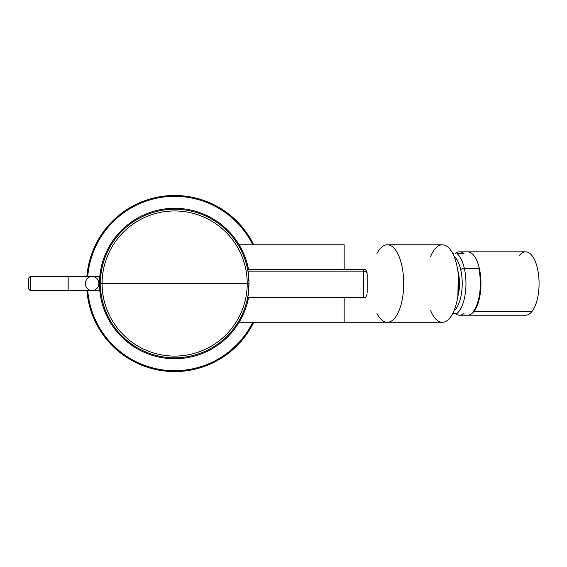 <?xml version="1.0" encoding="UTF-8"?>
<svg xmlns="http://www.w3.org/2000/svg" width="567" height="567" viewBox="0 0 567 567"><rect width="100%" height="100%" fill="white"/><g stroke="black" fill="none" stroke-linecap="round" stroke-linejoin="round"><path stroke-width="0.85" d="M367.182 274.251L367.182 292.799L367.182 274.251A3.522 3.09 180 0 0 363.66 271.161L363.66 269.438L363.66 271.161A3.522 3.09 0 0 1 367.182 274.251L367.182 292.799L367.182 274.251M247.814 297.611L363.66 297.611L363.66 271.161L248.084 271.161L363.66 271.161L363.66 297.611C364.723 296.825 365.276 299.163 367.182 294.089M248.53 269.438A75.198 75.198 0 0 0 99.459 283.521A75.198 75.198 0 0 0 248.53 297.611A75.198 75.198 0 0 1 99.459 283.521L99.934 283.521L100.132 288.837C100.869 296.931 100.869 295.159 100.125 283.521L100.366 283.521A74.291 74.291 0 0 0 174.657 357.82A74.291 74.291 0 0 0 248.956 283.521L248.112 295.719L248.97 290.446L248.112 295.719L248.956 283.521A74.291 74.291 0 0 0 174.657 209.23A74.291 74.291 0 0 0 100.366 283.521L100.295 278.291L99.934 283.521L99.459 283.521A75.198 75.198 0 0 1 248.53 269.438M248.75 276.604L249.055 283.521L247.772 269.084L248.75 276.604M247.871 297.611L247.772 297.966M99.934 283.521L100.295 278.291L100.125 283.521C100.869 295.159 100.869 296.931 100.132 288.837L99.934 283.521M100.763 273.074L100.295 278.291M100.763 293.975L100.132 288.837M102.095 283.521A72.562 72.562 0 0 0 174.657 356.09A72.562 72.562 0 0 0 247.219 283.521L248.956 283.521A74.291 74.291 0 0 1 174.657 357.82A74.291 74.291 0 0 1 100.366 283.521L102.095 283.521L100.366 283.521A74.291 74.291 0 0 1 174.657 209.23A74.291 74.291 0 0 1 248.956 283.521L247.219 283.521A72.562 72.562 0 0 0 174.657 210.959A72.562 72.562 0 0 0 102.095 283.521L247.219 283.521A72.562 72.562 0 0 1 174.657 356.09A72.562 72.562 0 0 1 102.095 283.521A72.562 72.562 0 0 1 174.657 210.959A72.562 72.562 0 0 1 247.219 283.521L102.095 283.521M132.862 207.012A87.19 87.19 0 0 1 252.769 244.781A87.19 87.19 0 0 0 87.757 276.483A87.19 87.19 0 0 1 132.862 207.012L132.522 206.388L132.862 207.012M252.769 322.269A87.19 87.19 0 0 1 87.757 290.566A87.19 87.19 0 0 0 216.459 360.038L216.8 360.662A87.892 87.892 0 0 1 87.049 290.566A87.892 87.892 0 0 0 216.8 360.662L216.459 360.038A87.19 87.19 0 0 0 252.769 322.269M239.111 244.781L344.169 244.781L344.169 269.438L344.169 244.781L239.111 244.781M344.169 297.611L344.169 322.269L239.111 322.269L344.169 322.269L344.169 297.611L344.169 313.466M87.049 276.483A87.892 87.892 0 0 1 253.555 244.781A87.892 87.892 0 0 0 87.049 276.483M253.555 322.269A87.892 87.892 0 0 1 216.8 360.662L216.877 360.803A88.055 88.055 0 0 1 86.886 290.566A88.055 88.055 0 0 0 216.877 360.803L216.8 360.662A87.892 87.892 0 0 0 253.555 322.269M387.339 244.781A38.747 16.372 90 0 1 403.711 283.521A38.747 16.372 90 0 1 387.339 322.269L344.169 322.269L387.339 322.269A38.747 16.372 90 0 1 376.949 313.466A38.747 16.372 -90 0 0 387.339 322.269A38.747 16.372 -90 0 0 403.711 283.521A38.747 16.372 -90 0 0 387.339 244.781L442.352 244.781A38.747 16.372 90 0 1 458.724 283.521A38.747 16.372 90 0 1 442.352 322.269L387.339 322.269L442.352 322.269A38.747 16.372 90 0 1 430.665 310.673A38.747 16.372 -90 0 0 442.352 322.269A38.747 16.372 -90 0 0 458.724 283.521A38.747 16.372 -90 0 0 442.352 244.781L387.339 244.781A38.747 16.372 -90 0 0 376.949 253.584A38.747 16.372 90 0 1 387.339 244.781L442.352 244.781A38.747 16.372 -90 0 0 430.665 256.376A38.747 16.372 90 0 1 442.352 244.781M132.444 206.246L132.444 206.246A88.055 88.055 0 0 1 253.732 244.781A88.055 88.055 0 0 0 86.886 276.483A88.055 88.055 0 0 1 132.444 206.246M253.732 322.269A88.055 88.055 0 0 1 216.877 360.803A88.055 88.055 0 0 0 253.732 322.269M99.792 276.483L92.109 276.483A7.045 6.719 -90 0 0 85.39 283.521A7.045 6.719 -90 0 0 92.109 290.566L99.792 290.566L92.109 290.566A7.045 6.719 -90 0 0 98.828 283.521A7.045 6.719 -90 0 0 92.109 276.483L99.792 276.483M92.109 276.483L68.16 276.483L68.16 290.566L92.109 290.566A7.045 6.719 90 0 1 85.39 283.521A7.045 6.719 90 0 1 92.109 276.483A7.045 6.719 90 0 1 98.828 283.521A7.045 6.719 90 0 1 92.109 290.566L68.16 290.566L68.04 283.521L68.16 276.483L92.109 276.483M30.2 276.483L30.2 290.566L68.16 290.566L68.16 276.483L30.2 276.483L68.16 276.483L68.16 290.566L30.2 290.566L30.2 276.483L30.2 290.566L30.2 276.483L28.442 278.241L30.2 276.483M30.2 290.566L28.442 288.809L28.442 278.241L28.442 288.809L30.2 290.566M457.796 270.65A22.467 9.497 90 0 1 458.349 272.755L458.349 272.755A22.467 9.497 90 0 1 457.796 296.399A22.467 9.497 -90 0 0 458.349 272.755A22.467 9.497 -90 0 0 457.796 270.65M458.412 273.032L457.888 271.31M453.345 313.466L456.974 313.466A31.702 13.395 -90 0 0 464.323 268.326A31.702 13.395 -90 0 0 456.974 253.584L463.99 253.584L456.974 253.584A31.702 13.395 90 0 1 464.323 268.326A2.821 1.226 167 0 0 460.723 269.679A28.882 12.205 -90 0 0 453.954 256.192A28.882 12.205 90 0 1 460.723 269.679A28.882 12.205 90 0 1 453.954 310.858A28.882 12.205 -90 0 0 460.723 269.679A2.821 1.226 -13 0 1 464.323 268.326A31.702 13.395 90 0 1 456.974 313.466L453.976 313.466M478.69 268.326A31.702 13.395 90 0 1 473.353 311.347L473.991 311.347A31.702 13.395 90 0 1 467.569 315.224A31.702 13.395 -90 0 0 473.991 311.347L473.353 311.347A31.702 13.395 -90 0 0 478.69 268.326L464.323 268.326L478.69 268.326M455.188 313.466A31.702 13.395 -90 0 0 459.589 315.224A31.702 13.395 -90 0 0 463.99 313.466A31.702 13.395 90 0 1 455.188 313.466M452.742 253.584L453.288 253.584M463.99 253.584A31.702 13.395 -90 0 0 459.589 251.826A31.702 13.395 -90 0 0 455.188 253.584A31.702 13.395 90 0 1 463.99 253.584M459.589 251.826L525.673 251.826A31.702 13.395 90 0 1 538.65 275.682A31.702 13.395 90 0 1 532.094 311.347L473.991 311.347A31.702 13.395 -90 0 0 479.328 268.326A31.702 13.395 -90 0 0 467.569 251.826A31.702 13.395 90 0 1 479.328 268.326A31.702 13.395 90 0 1 473.991 311.347L532.094 311.347A31.702 13.395 90 0 1 525.673 315.224L459.589 315.224M532.094 311.347A31.702 13.395 -90 0 0 537.424 268.326A31.702 13.395 -90 0 0 519.244 255.703M344.169 269.438L344.169 253.584M247.814 269.438L363.66 269.438C364.73 270.154 365.46 268.078 367.182 272.961M457.888 295.74L458.299 272.911"/></g></svg>

